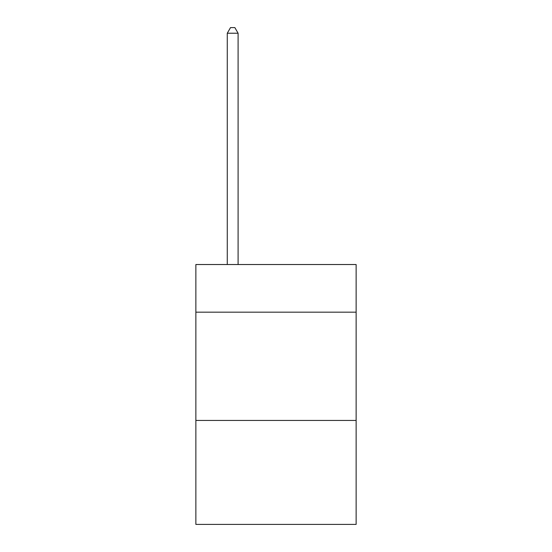 <?xml version="1.0" encoding="UTF-8"?>
<svg xmlns="http://www.w3.org/2000/svg" width="552" height="552" viewBox="0 0 552 552"><rect width="100%" height="100%" fill="white"/><g stroke="black" fill="none" stroke-linecap="round" stroke-linejoin="round"><path stroke-width="0.83" d="M356.13 312.163L356.13 264.525L195.87 264.525L195.87 312.163L356.13 312.163L356.13 524.4L195.87 524.4L195.87 312.163M356.13 420.452L195.87 420.452M238.098 264.525L238.098 33.23L227.272 33.23L227.272 264.525M227.272 33.23L230.522 27.6L234.855 27.6L238.098 33.23"/></g></svg>
